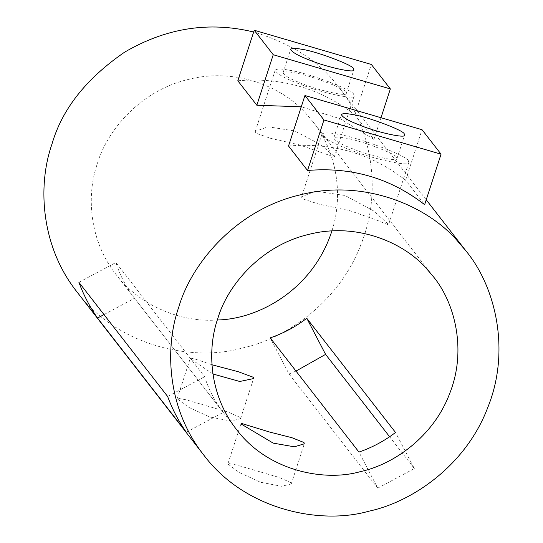 <?xml version="1.0" encoding="UTF-8"?>
<svg xmlns="http://www.w3.org/2000/svg" width="543" height="543" viewBox="0 0 543 543"><rect width="100%" height="100%" fill="white"/><g stroke="black" fill="none" stroke-linecap="round" stroke-linejoin="round"><path stroke-width="0.41" stroke-dasharray="2.71 2.04" d="M408.309 160.837C408.811 156.357 357.056 136.829 337.868 134.257C328.868 132.472 323.553 132.438 321.924 134.169C323.526 138.187 332.866 143.4 349.943 149.8C370.95 158.393 410.841 167.454 408.825 162.418L408.309 160.837M387.872 223.743L373.326 210.745L345.022 195.487L315.666 191.184L301.616 196.722L301.996 198.663L318.979 204.168L350.099 210.759L377.697 220.478L388.496 224.951L387.872 223.743M295.996 371.079L289.012 373.964L270.197 337.875M289.012 373.964L377.752 488.143L358.937 452.061M377.752 488.143L414.336 468.561L395.521 432.472M414.336 468.561L389.609 436.742M78.918 282.333L115.89 262.541C120.051 275.539 126.254 287.437 134.508 298.25L223.248 412.429C215.001 401.623 208.79 389.718 204.63 376.72L115.89 262.541M167.658 396.512L204.63 376.72M186.276 432.221L223.248 412.429M103.991 314.587L134.508 298.25M396.6 157.416L396.974 158.563C398.44 162.235 369.43 155.644 354.151 149.386C341.73 144.73 334.943 140.942 333.775 138.024C334.963 136.768 338.825 136.788 345.368 138.085C359.323 139.958 396.967 154.158 396.6 157.416M353.697 94.455C354.151 90.376 307.1 72.626 289.657 70.291C281.478 68.662 276.652 68.635 275.165 70.203C276.625 73.862 285.116 78.599 300.639 84.416C319.739 92.235 355.998 100.469 354.165 95.887L353.697 94.455M345.891 92.174L346.264 93.321C347.73 96.987 318.721 90.396 303.442 84.145C291.028 79.488 284.233 75.701 283.066 72.776C284.254 71.52 288.116 71.54 294.659 72.843C308.614 74.71 346.258 88.916 345.891 92.174M333.735 155.895L320.397 144.418L294.544 130.917L267.95 126.777L255.305 131.365L255.665 133.096L270.991 138.445L299.166 144.805L334.291 157.029L333.735 155.895M288.53 146.013C332.479 142.28 371.514 153.683 405.628 180.215L424.64 204.684M405.628 180.215L422.04 129.709M237.82 80.771C281.769 77.038 320.804 88.434 354.918 114.973L373.93 139.436L380.989 117.716M354.918 114.973L371.331 64.461M373.93 139.436L340.108 118.693L301.27 106.801M240.21 417.438L228.284 412.137L185.787 399.736L177.344 398.189L177.751 399.193L188.747 407.352L209.815 416.997L230.829 421.029L240.529 418.721L240.21 417.438M212.931 373.991L190.81 359.011L190.383 358.054L196.43 359.48L211.953 364.76M290.919 482.679L278.993 477.385L236.497 464.978L228.053 463.437L228.46 464.441L239.456 472.6L260.525 482.245L281.539 486.277L291.238 483.962L290.919 482.679M217.336 319.99C183.432 322.685 140.589 307.25 115.835 274.229C88.747 239.897 86.547 194.292 97.299 163.789C106.971 130.211 141.017 90.192 188.855 79.312C236.422 67.203 283.487 87.674 305.953 113.514L312.707 121.428C333.178 146.359 345.321 189.799 331.895 230.958M76.644 291.482C117.845 346.834 193.539 362.066 242.117 348.077C285.747 338.832 339.402 301.956 361.095 244.14C384.247 186.873 368.412 122.942 339.137 87.756C320.513 62.14 292.019 43.562 253.656 32.017M321.924 134.182L301.603 196.722M408.825 162.418L388.503 224.958M275.165 70.217L255.298 131.365M354.165 95.887L334.298 157.036M396.974 158.563L404.596 135.105M333.775 138.031L341.398 114.573M346.264 93.321L353.887 69.864M283.066 72.782L290.688 49.325M177.337 398.189L190.376 358.047M240.535 418.721L253.581 378.586M228.046 463.43L241.085 423.296M291.245 483.969L304.29 443.828M433.219 276.489L312.782 121.53M236.449 429.418L116.012 274.459M426.228 199.81L339.239 87.885"/><path stroke-width="0.81" d="M358.937 452.061L270.197 337.875C283.432 333.348 295.623 326.818 306.775 318.293L395.521 432.472C384.363 440.997 372.172 447.527 358.937 452.061M389.609 436.742L325.59 354.382L306.775 318.293M325.59 354.382L295.996 371.079M97.536 318.042C89.805 306.958 83.595 295.053 78.918 282.333L167.658 396.512C172.335 409.232 178.545 421.137 186.276 432.221L97.536 318.042L103.991 314.587M441.052 154.171L422.04 129.709L304.942 95.507L288.53 146.013L307.542 170.482L323.954 119.969L441.052 154.171L424.64 204.684C390.526 178.152 351.491 166.749 307.542 170.482M304.942 95.507L323.954 119.969M404.223 133.958L404.596 135.105C406.062 138.77 377.052 132.187 361.774 125.928C349.353 121.272 342.565 117.485 341.398 114.559C342.585 113.304 346.448 113.331 352.991 114.627C366.946 116.494 404.589 130.7 404.223 133.958M390.342 88.93L371.331 64.461L254.233 30.259L237.82 80.771L256.832 105.24L273.244 54.728L390.342 88.93L380.989 117.716M301.27 106.801L256.832 105.24M254.233 30.259L273.244 54.728M353.513 68.717L353.887 69.864C355.353 73.529 326.343 66.938 311.064 60.687C298.643 56.031 291.856 52.237 290.688 49.318C291.876 48.062 295.738 48.083 302.281 49.386C316.236 51.252 353.88 65.452 353.513 68.717M211.953 364.76L238.234 371.711L253.262 377.249L253.567 378.58L239.762 381.478L212.931 373.991M303.971 442.497L304.277 443.828L294.374 446.808L273.231 443.136L241.52 424.253L241.092 423.296L269.532 432.018L291.883 437.699L303.971 442.497M217.736 318.748C227.408 285.17 261.454 245.151 309.286 234.271C356.86 222.162 403.924 242.633 426.384 268.473L433.138 276.387C455.095 302.784 466.973 350.73 449.611 393.675C433.341 437.04 393.098 464.699 360.376 471.629C323.947 482.123 267.17 470.7 236.273 429.187C209.184 394.856 206.985 349.251 217.736 318.748M331.895 230.958C313.304 288.856 259.568 319.128 217.336 319.99M178.701 307.352C164.366 348.015 167.298 408.818 203.415 454.6C244.621 509.952 320.316 525.176 368.894 511.194C412.517 501.949 466.172 465.073 487.872 407.25C511.024 349.991 495.189 286.059 465.908 250.866L456.907 240.311C426.954 205.858 364.197 178.566 300.774 194.713C236.992 209.218 191.598 262.574 178.701 307.352M253.656 32.017C209.157 21.17 166.138 27.89 124.598 52.176C86.201 78.565 61.977 109.252 51.924 144.234C37.596 184.898 40.528 245.707 76.644 291.482M203.652 454.905L76.882 291.788M466.009 251.002L426.228 199.81"/></g></svg>
